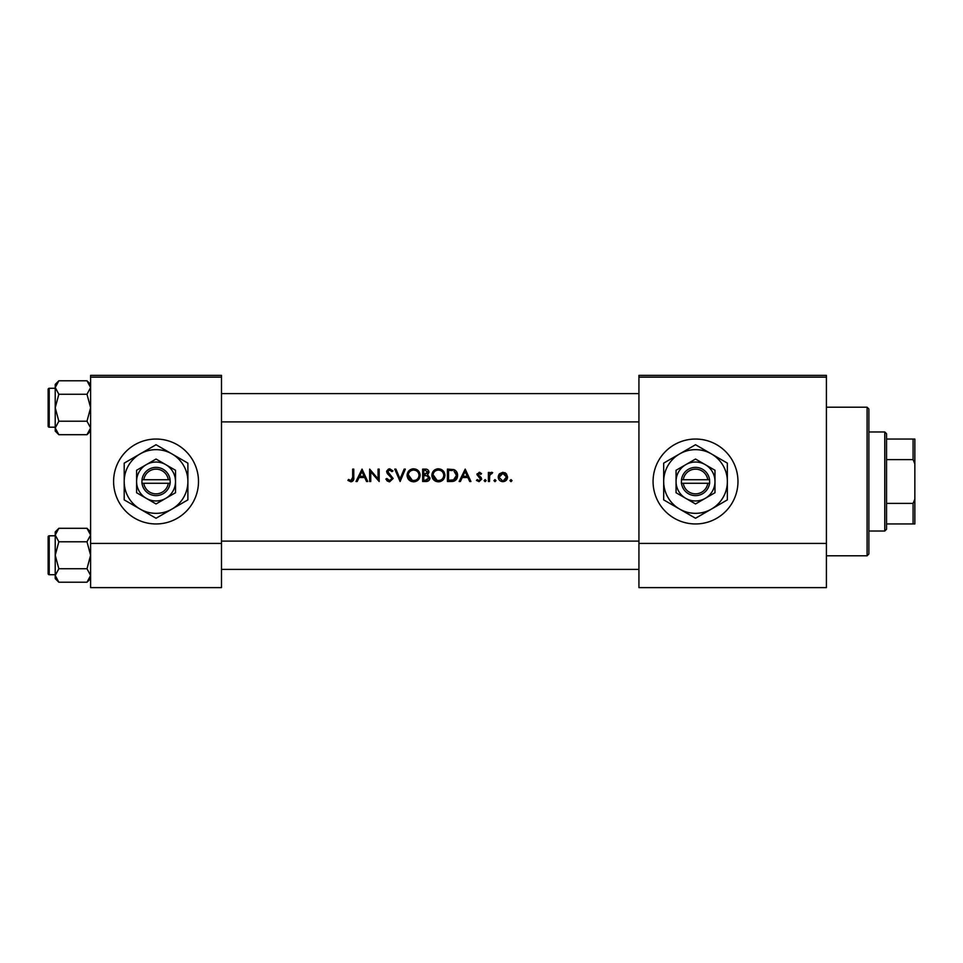 <?xml version="1.0" encoding="UTF-8"?>
<svg xmlns="http://www.w3.org/2000/svg" width="963" height="963" viewBox="0 0 963 963"><rect width="100%" height="100%" fill="white"/><g stroke="black" fill="none" stroke-linecap="round" stroke-linejoin="round"><path stroke-width="1.44" d="M156.042 439.044A42.456 42.456 0 0 0 113.598 481.5A42.456 42.456 0 0 0 156.042 523.956A42.456 42.456 0 0 0 198.498 481.5A42.456 42.456 0 0 0 156.042 439.044M695.527 439.044A42.456 42.456 0 0 0 653.07 481.5A42.456 42.456 0 0 0 695.527 523.956A42.456 42.456 0 0 0 737.971 481.5A42.456 42.456 0 0 0 695.527 439.044M347.896 480.393L350.881 481.813C353.144 481.404 354.107 479.959 353.77 477.479L353.77 469.113L352.663 469.113L352.663 477.359L350.953 480.549L348.558 479.442L347.896 480.393L348.558 479.442L350.953 480.549L352.494 479.393M357.213 481.5L359.091 477.528L364.7 477.528L366.53 481.5L367.746 481.5L362.028 469.113L355.997 481.5L357.213 481.5M389.606 481.813L393.145 478.467L387.74 471.641L389.558 470.076L391.977 471.653L392.976 470.895L389.678 468.8L386.632 471.689L387.319 473.579L392.025 478.455L389.606 480.549L386.885 478.479L385.838 479.117L388.992 481.765M394.734 469.113L400.127 481.5L405.363 469.113L404.171 469.113L400.042 478.876L395.913 469.113L394.734 469.113M431.869 475.361C432.243 479.321 434.421 481.464 438.406 481.813C442.378 481.452 444.533 479.285 444.894 475.301C444.545 471.304 442.342 469.125 438.297 468.8C434.349 469.198 432.206 471.389 431.869 475.361M447.434 469.113L447.434 481.5L451.262 481.5C455.246 481.464 457.353 479.454 457.594 475.469C457.618 472.677 456.378 470.714 453.862 469.571L447.434 469.113M476.48 480.429L479.068 481.656L481.717 479.044L478.069 474.627L479.237 473.399L480.802 474.362L481.56 473.579L479.237 472.291L476.95 474.663L480.609 479.093L479.008 480.549L477.215 479.598L476.48 480.429L477.215 479.598L479.008 480.549L480.609 479.093L478.924 477.299L480.296 478.226M484.1 480.621L485.123 481.656L486.159 480.621L485.123 479.598L484.1 480.621L485.123 479.598L486.159 480.621L485.123 481.656L484.1 480.621M488.385 472.448L488.385 481.5L489.493 481.5L489.698 475.349L492.671 472.604L491.696 472.291L489.493 473.784L489.493 472.448L488.385 472.448M509.969 480.621L511.004 481.656L512.039 480.621L511.004 479.598L509.969 480.621L511.004 479.598L512.039 480.621L511.004 481.656L509.969 480.621M498.569 478.792L498.22 476.998C498.485 479.863 500.05 481.416 502.915 481.656C505.768 481.416 507.32 479.863 507.585 476.998L506.345 473.784L502.915 472.291L499.46 473.796L498.292 476.119M493.935 480.621L494.97 481.656L496.005 480.621L494.97 479.598L493.935 480.621L494.97 479.598L496.005 480.621L494.97 481.656L493.935 480.621M460.386 481.5L462.276 477.528L467.886 477.528L469.715 481.5L470.919 481.5L465.201 469.113L459.17 481.5L460.386 481.5M422.661 469.113L422.661 481.5L426.019 481.5C428.354 481.452 429.679 480.272 429.967 477.985L427.584 474.819L429.017 472.183C428.704 470.016 427.391 468.993 425.08 469.113L422.661 469.113M407.108 475.361C407.481 479.321 409.66 481.464 413.633 481.813C417.605 481.452 419.772 479.285 420.121 475.301C419.784 471.304 417.581 469.125 413.536 468.8C409.588 469.198 407.445 471.389 407.108 475.361M369.648 469.113L369.648 481.5L370.755 481.5L370.755 471.774L379.169 481.5L379.169 469.113L378.062 469.113L378.062 478.864L369.648 469.113M221.49 377.147L90.606 377.147L90.606 375.377L221.49 375.377L221.49 587.623L90.606 587.623L90.606 543.409L221.49 543.409M90.606 377.147L90.606 543.409M826.41 377.147L826.41 587.623L638.926 587.623L638.926 375.377L826.41 375.377L826.41 377.147L638.926 377.147M826.41 543.409L638.926 543.409M511.004 479.598L512.039 480.621L511.004 479.598M504.805 472.664L505.635 473.134M502.915 481.656L501.988 481.584M498.93 474.494L499.46 473.796M506.213 475.626L502.903 473.399L506.478 477.01L506.213 475.638M504.949 479.935L506.478 477.01L503.613 480.489M502.205 480.489L499.4 477.708M499.592 475.638L499.34 477.01L502.903 473.399L500.002 474.903M494.97 479.598L496.005 480.621M490.408 472.737L491.359 472.327M491.696 472.291L492.671 472.604M492.057 473.567L491.142 473.459M486.159 480.621L485.123 479.598L486.159 480.621L485.123 481.656M479.237 472.291L479.923 472.4M478.154 474.169L479.237 473.399L480.802 474.362L478.792 473.495M478.069 474.627L481.295 477.648M481.717 479.044L479.068 481.656M476.95 474.663L477.106 473.76M465.117 471.533L467.296 476.264L462.878 476.264L465.117 471.533M456.691 471.906L457.1 472.749M457.485 476.721L457.184 477.925M456.907 478.551L456.366 479.43M454.006 481.151L452.55 481.44M453.934 471.015L456.474 475.457L453.501 479.911L448.541 480.236L448.541 470.389L452.333 470.546M451.045 470.426L449.408 470.389M456.438 476.179L456.426 474.687M456.414 474.53L456.281 473.928M456.173 473.543L455.475 472.267M452.67 480.092L454.163 479.646M454.789 479.249L456.306 476.89M449.962 480.236L451.743 480.176M431.906 474.723L431.99 474.073M432.604 472.291L435.276 469.559M436.817 468.969L437.659 468.837M440.898 469.282L444.858 474.687M442.992 479.923L440.91 481.344M440.898 481.344L439.67 481.705M438.406 481.813L435.89 481.356M434.746 480.742L433.759 479.923M432.905 478.9L432.351 477.853M431.978 476.577L431.893 475.963M443.678 476.348L443.774 475.301C443.462 478.551 441.656 480.308 438.358 480.549C435.107 480.296 433.326 478.563 432.989 475.361C433.29 472.123 435.083 470.365 438.358 470.076C441.632 470.329 443.437 472.075 443.774 475.301C443.437 472.075 441.632 470.329 438.358 470.076L437.298 470.173M437.322 480.465L439.405 480.453M443.245 477.636L443.594 476.721M433.025 474.639L437.118 480.417M436.973 470.245L436.046 470.582M427.115 473.784L427.909 472.207L423.78 474.362L423.78 470.389L425.285 470.389L427.909 472.207L427.765 471.485M424.527 474.362L425.405 474.326M428.246 476.516L426.826 475.77L428.86 477.985L425.357 480.236L423.78 480.236L423.78 475.626L426.826 475.77L424.514 475.626M426.91 480.116L428.86 477.985L428.631 477.046M425.357 480.236L426.284 480.2M407.132 474.723L407.229 474.073M407.843 472.291L410.515 469.559M412.056 468.969L412.898 468.837M415.98 469.222L417.22 469.848M417.232 469.86L418.219 470.666M420.024 474.085L420.097 474.687M418.231 479.923L414.909 481.705M413.633 481.813L411.129 481.356M409.985 480.742L408.998 479.923M408.143 478.9L407.59 477.853M407.217 476.577L407.132 475.963M418.917 476.348L419.013 475.301C418.7 478.551 416.883 480.308 413.596 480.549C410.346 480.296 408.565 478.563 408.216 475.361C408.529 472.123 410.322 470.365 413.596 470.076C416.871 470.329 418.676 472.075 419.013 475.301C418.676 472.075 416.871 470.329 413.596 470.076L412.537 470.173M412.561 480.465L414.644 480.453M418.484 477.636L418.833 476.721M408.264 474.639L412.357 480.417M412.2 470.245L411.285 470.582M387.632 481.247L386.717 480.441M385.838 479.117L386.885 478.479L387.379 479.237M391.977 478.888L390.448 476.095M392.025 478.455L391.58 477.239M390.027 475.758L389.353 475.265M387.319 473.579L386.632 471.689M386.693 471.112L388.534 469.005M389.678 468.8L392.976 470.895M391.062 470.642L389.558 470.076L387.74 471.641L393.145 478.467M387.74 471.641L388.558 473.242M361.932 471.533L364.122 476.264L359.693 476.264L361.932 471.533M353.722 478.972L353.361 480.441M352.53 479.249L352.663 477.359M867.097 407.217L868.867 408.986L868.867 554.014L867.097 555.783L867.097 407.217L826.41 407.217M90.606 431.087L86.995 434.698L58.839 434.698L55.228 427.957L58.839 421.216L55.228 407.746L58.839 394.264L55.228 387.523L58.839 380.782L55.228 384.393L55.228 431.087L58.839 434.698L55.228 427.957L58.839 421.216L55.228 407.746L58.839 394.264L55.228 387.523L58.839 380.782L86.995 380.782L90.606 387.523L86.995 394.264L58.839 394.264L86.995 394.264L90.606 407.746L86.995 421.216L58.839 421.216L86.995 421.216L90.606 427.957L86.995 434.698L58.839 434.698L55.228 431.087L55.228 384.393L58.839 380.782L86.995 380.782L90.606 387.523L86.995 394.264L90.606 407.746L86.995 421.216L90.606 427.957L86.995 434.698L90.606 431.087M49.209 427.199A1.059 1.059 0 0 1 48.15 426.14L48.15 389.341A1.059 1.059 0 0 1 49.209 388.282L55.228 388.282L49.209 388.282A1.059 1.059 0 0 0 48.15 389.341A1.059 1.059 0 0 1 49.209 388.282A1.059 1.059 0 0 0 48.15 389.341L48.15 426.14A1.059 1.059 0 0 0 49.209 427.199L55.228 427.199L49.209 427.199L49.209 388.282L49.209 427.199M48.15 407.746L48.15 395.36M49.209 535.801A1.059 1.059 0 0 0 48.15 536.86L48.15 573.659L48.15 536.86A1.059 1.059 0 0 1 49.209 535.801L55.228 535.801L49.209 535.801L49.209 574.718A1.059 1.059 0 0 1 48.15 573.659M55.228 575.477L58.839 568.736L55.228 555.254L58.839 541.784L55.228 535.043L58.839 528.302L55.228 531.913L55.228 578.607L58.839 582.218L55.228 575.477M90.606 531.913L86.995 528.302L90.606 535.043L86.995 541.784L58.839 541.784M48.15 555.254L48.15 542.879M90.606 578.607L86.995 582.218L58.839 582.218M49.209 574.718L55.228 574.718M86.995 528.302L58.839 528.302L55.228 531.913M86.995 541.784L90.606 555.254L86.995 568.736L58.839 568.736M86.995 568.736L90.606 575.477L86.995 582.218M884.78 531.022L884.78 431.978L886.55 433.747L886.55 529.253L884.78 531.022L868.867 531.022M884.78 431.978L868.867 431.978M914.85 523.956L913.08 523.956L913.08 503.384L914.85 499.183L914.85 523.956M886.55 523.956L913.08 523.956M886.55 439.044L914.85 439.044L914.85 499.183M886.55 503.384L913.08 503.384M914.85 463.817L913.08 459.616L913.08 439.044M886.55 459.616L913.08 459.616M683.273 483.27L709.671 483.27L709.562 479.73A14.156 14.156 0 0 0 681.479 479.73L681.371 483.27L683.273 483.27A12.387 12.387 0 0 0 707.781 483.27M681.479 483.27A14.156 14.156 0 0 0 709.562 483.27M714.979 470.269L695.527 459.038L676.062 470.269L676.062 492.731L685.788 498.353L695.527 503.962L714.979 492.731L714.979 470.269L705.253 464.648A19.453 19.453 0 0 0 676.062 481.5L676.062 492.731M676.062 470.269L676.062 481.5A19.453 19.453 0 0 0 705.253 498.353A19.453 19.453 0 0 0 705.253 464.648M711.44 509.078A31.839 31.839 0 0 0 711.44 453.922A31.839 31.839 0 0 0 663.688 481.5A31.839 31.839 0 0 0 711.44 509.078L727.354 499.881L727.354 463.119L695.527 444.737L663.688 463.119L663.688 499.881L695.527 518.263L711.44 509.078M709.562 479.73L681.479 479.73M707.781 479.73A12.387 12.387 0 0 0 683.273 479.73M143.788 483.27L170.198 483.27L170.09 479.73A14.156 14.156 0 0 0 142.006 479.73L141.898 483.27L143.788 483.27A12.387 12.387 0 0 0 168.296 483.27M142.006 483.27A14.156 14.156 0 0 0 170.09 483.27M175.507 470.269L156.042 459.038L136.59 470.269L136.59 492.731L146.316 498.353L156.042 503.962L175.507 492.731L175.507 470.269L165.768 464.648A19.453 19.453 0 0 0 136.59 481.5L136.59 492.731M136.59 470.269L136.59 481.5A19.453 19.453 0 0 0 165.768 498.353A19.453 19.453 0 0 0 165.768 464.648M171.968 509.078A31.839 31.839 0 0 0 171.968 453.922A31.839 31.839 0 0 0 124.203 481.5A31.839 31.839 0 0 0 171.968 509.078L187.881 499.881L187.881 463.119L156.042 444.737L124.203 463.119L124.203 499.881L156.042 518.263L171.968 509.078M170.09 479.73L142.006 479.73M168.296 479.73A12.387 12.387 0 0 0 143.788 479.73M867.097 555.783L826.41 555.783M638.926 393.59L221.49 393.59L638.926 393.59M638.926 421.89L221.49 421.89L638.926 421.89M90.606 384.393L86.995 380.782L90.606 384.393M221.49 569.41L638.926 569.41M221.49 541.11L638.926 541.11"/></g></svg>
